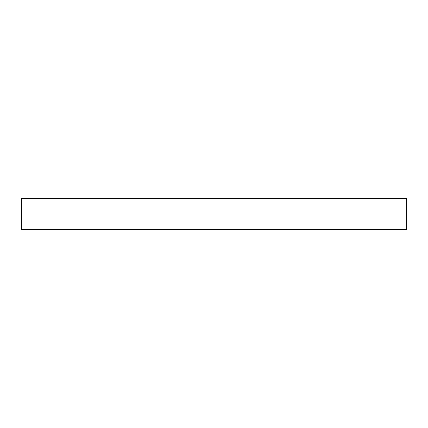 <?xml version="1.0" encoding="UTF-8"?>
<svg xmlns="http://www.w3.org/2000/svg" width="428" height="428" viewBox="0 0 428 428"><rect width="100%" height="100%" fill="white"/><g stroke="black" fill="none" stroke-linecap="round" stroke-linejoin="round"><path stroke-width="0.64" d="M406.6 229.408L21.4 229.408L21.4 198.592L406.6 198.592L406.6 229.408"/></g></svg>
